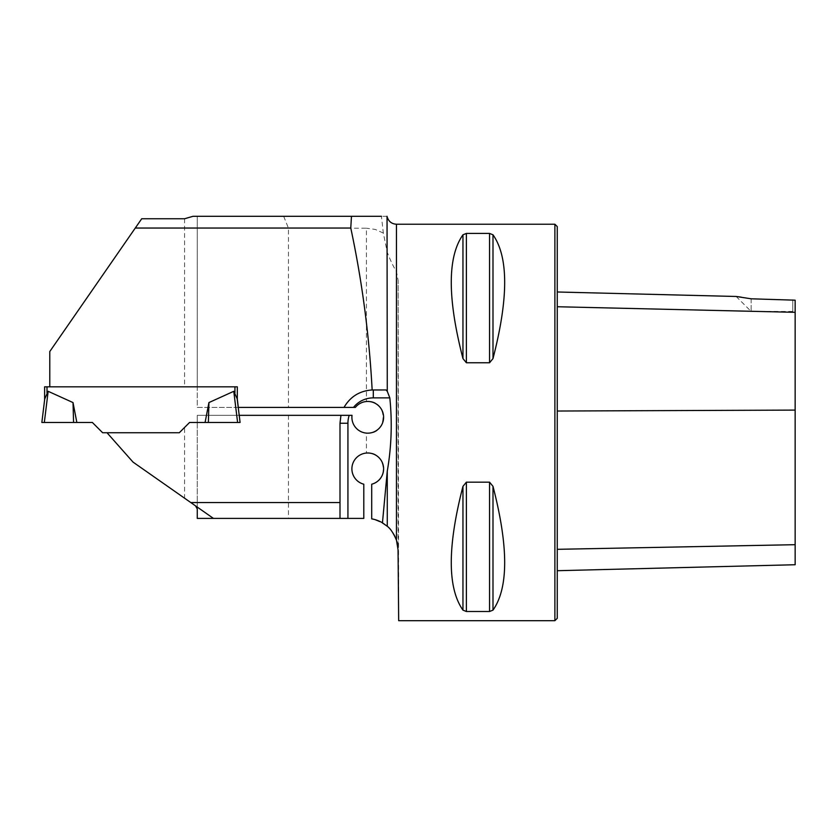 <?xml version="1.0" encoding="UTF-8"?>
<svg xmlns="http://www.w3.org/2000/svg" width="837" height="837" viewBox="0 0 837 837"><rect width="100%" height="100%" fill="white"/><g stroke="black" fill="none" stroke-linecap="round" stroke-linejoin="round"><path stroke-width="0.63" stroke-dasharray="4.18 3.14" d="M387.039 216.302L197.27 216.302L197.27 407.399L355.369 407.399A15.861 15.861 0 0 1 366.439 401.509C388.535 398.83 388.504 435.815 366.439 433.116L366.439 453.047C385.261 450.442 389.958 480.637 371.712 484.204L371.712 518.867C389.236 524.244 398.014 534.571 398.056 549.857L398.15 280.625L396.466 271.554C393.411 266.721 390.345 260.307 387.269 252.303L383.336 233.063L381.431 216.302M197.27 508.948L197.27 422.465L189.58 422.465L179.306 432.739L184.579 427.456L184.579 498.203L133.041 462.108L107.01 432.739L179.306 432.739L102.637 432.739L92.363 422.465L76.847 422.465L73.018 402.576L48.159 391.308L44.33 422.465L41.85 422.465L44.748 398.83L44.623 386.82L237.31 386.82L237.31 399.113L237.31 386.82L197.27 386.82L197.27 407.399L238.242 407.399M197.27 386.82L197.27 216.302L193.002 216.302M184.579 218.76L184.579 386.82L49.781 386.82L49.781 351.54L141.704 218.76M283.67 216.302L288.462 228.198L288.462 407.399M288.462 228.198L366.439 228.198L366.439 401.509M383.336 233.063L375.227 229.432L366.439 228.198M366.439 453.047A15.861 15.861 0 0 0 363.792 484.204L363.792 518.406L197.27 518.406L197.27 415.33L239.215 415.33M366.439 433.116A15.861 15.861 0 0 1 352.021 415.33L197.27 415.33L197.27 422.465L240.083 422.465L237.603 422.465L233.774 391.308L237.185 398.83L240.083 422.465L205.086 422.465L208.926 402.576L233.774 391.308M184.579 498.203L213.445 518.406M554.889 620.698L554.889 224.232M398.674 620.698L398.15 280.625M462.955 358.581L466.387 362.756L489.561 362.756L492.993 358.581C508.561 298.254 508.561 256.99 492.993 234.799L489.561 233.429L466.387 233.429L462.955 234.799C447.376 256.99 447.376 298.254 462.955 358.581L462.955 234.799M492.993 486.339L489.561 482.175L466.387 482.175L462.955 486.339C447.376 546.676 447.376 587.94 462.955 610.131L466.387 611.502L489.561 611.502L492.993 610.131C508.561 587.94 508.561 546.676 492.993 486.339L492.993 610.131M288.462 415.33L288.462 518.406M398.171 562.642L398.15 560.957M557.264 306.74L557.264 411.03L557.264 291.987L557.264 306.74L795.15 312.316L795.15 300.19L795.15 313.833L795.15 300.19L751.145 298.799L741.331 297.177M557.264 411.03L557.264 549.323L557.264 411.03L795.15 410.099L795.15 564.734M557.264 549.323L557.264 570.708L557.264 549.323L795.15 544.688M557.264 618.323L557.264 226.607M795.15 312.316L795.15 410.099M751.145 298.799L751.145 311.448L751.145 298.799M792.775 299.73L792.775 311.448L792.775 299.73M340 518.406L340 423.26A33.302 33.302 0 0 1 340.952 415.33A33.302 33.302 0 0 0 340 423.26M344.017 407.399A33.302 33.302 0 0 1 373.302 389.958M234.935 392.867L234.935 386.82L49.781 386.82M189.58 422.465L205.086 422.465L189.58 422.465M44.623 399.866L48.159 391.308M107.01 432.739L179.306 432.739M73.018 402.576L73.572 422.465L76.847 422.465M44.33 422.465L73.572 422.465M237.31 386.82L237.31 399.866M237.603 422.465L208.371 422.465L208.926 402.576M387.269 217.181L387.269 252.303M396.466 224.232L396.466 271.554M492.993 234.799L492.993 358.581M489.561 233.429L489.561 362.756M466.387 233.429L466.387 362.756M462.955 486.339L462.955 610.131M466.387 482.175L466.387 611.502M489.561 482.175L489.561 611.502M47.008 386.82L47.008 392.867M736.162 296.476L751.145 311.448L792.775 311.448L795.15 313.833"/><path stroke-width="1.26" d="M396.466 540.189L396.466 224.232L554.889 224.232L554.889 620.698L398.674 620.698L398.056 549.857L396.466 540.189C393.474 533.148 390.419 528.524 387.269 526.295L382.457 522.811L387.269 471.179C391.475 446.864 392.323 422.434 389.822 397.878L387.269 391.318L386.035 389.958L372.151 389.969C359.711 390.795 350.337 396.612 344.017 407.399L238.294 407.399L237.31 399.113L237.31 386.82L49.781 386.82L49.781 351.54L141.704 218.76L184.579 218.76L193.002 216.302L381.431 216.302M351.467 216.302L350.776 228.041C362.097 281.159 369.222 335.135 372.151 389.969M135.28 228.041L350.776 228.041M184.579 386.82L197.27 386.82M195.523 505.862L197.27 508.948L197.27 518.406L363.792 518.406L363.792 484.204A15.861 15.861 0 0 1 354.731 459.795A15.861 15.861 0 0 1 380.772 459.795A15.861 15.861 0 0 1 371.712 484.204L371.712 518.867A31.722 31.722 0 0 1 382.457 522.811M344.017 407.399L355.369 407.399A15.861 15.861 0 0 1 381.222 408.948A15.861 15.861 0 0 1 371.136 432.802A15.861 15.861 0 0 1 352.021 415.33L239.236 415.33L240.083 422.465L239.236 415.33M237.31 399.866L238.242 407.399M213.445 518.406L190.794 502.556L340 502.556L340 423.26L340.952 415.33M190.794 502.556L133.041 462.108L107.01 432.739L179.306 432.739L189.58 422.465L208.371 422.465L205.086 422.465L208.926 402.576L233.774 391.308L237.185 398.83L240.083 422.465L237.603 422.465L233.774 391.308M184.579 427.456L179.306 432.739M340 518.406L340 502.556M462.955 486.339L466.387 482.175L489.561 482.175L492.993 486.339C508.561 546.676 508.561 587.94 492.993 610.131L489.561 611.502L466.387 611.502L462.955 610.131C447.376 587.94 447.376 546.676 462.955 486.339L462.955 610.131M466.387 482.175L466.387 611.502M462.955 234.799L466.387 233.429L489.561 233.429L492.993 234.799C508.561 256.99 508.561 298.254 492.993 358.581L489.561 362.756L466.387 362.756L462.955 358.581C447.376 298.254 447.376 256.99 462.955 234.799L462.955 358.581M557.264 570.708L795.15 564.734L795.15 300.19L751.145 298.799L736.162 296.476L751.145 298.799M741.331 297.177L736.162 296.476L557.264 291.987M554.889 224.232L557.264 226.607L557.264 618.323L554.889 620.698M389.822 397.878L373.302 397.878L373.302 389.958L386.035 389.958M49.781 386.82L44.623 386.82L44.623 399.866M237.31 386.82L234.935 386.82L234.935 392.867M48.159 391.308L44.33 422.465L41.85 422.465L44.748 398.83L48.159 391.308L73.018 402.576L73.572 422.465L76.847 422.465L73.018 402.576M107.01 432.739L102.637 432.739L92.363 422.465L76.847 422.465M44.33 422.465L73.572 422.465M208.926 402.576L208.371 422.465L237.603 422.465M387.269 391.318L387.039 216.302M387.269 526.295L387.269 471.179M557.264 306.74L795.15 312.316M557.264 549.323L795.15 544.688M557.264 411.03L795.15 410.099M492.993 610.131L492.993 486.339M489.561 611.502L489.561 482.175M466.387 362.756L466.387 233.429M489.561 362.756L489.561 233.429M492.993 358.581L492.993 234.799M373.302 397.878A25.372 25.372 0 0 0 353.496 407.399M349.196 415.33A25.372 25.372 0 0 0 347.93 423.26L347.93 518.406M347.93 423.26L340 423.26M47.008 386.82L47.008 392.867M387.269 217.181C388.745 221.596 391.81 223.95 396.466 224.232"/></g></svg>
